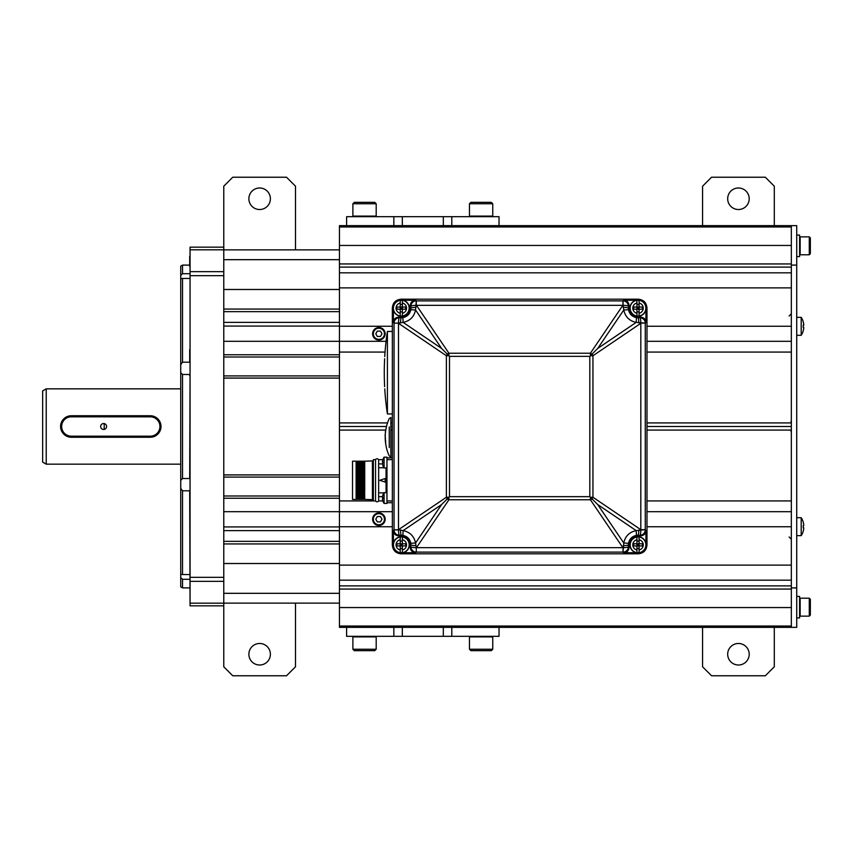 <?xml version="1.0" encoding="UTF-8"?>
<svg xmlns="http://www.w3.org/2000/svg" width="853" height="853" viewBox="0 0 853 853"><rect width="100%" height="100%" fill="white"/><g stroke="black" fill="none" stroke-linecap="round" stroke-linejoin="round"><path stroke-width="1.28" d="M46.233 388.84L46.233 464.16L42.65 462.091L42.65 390.909L46.233 388.84L180.729 388.84M104.205 429.4L104.205 423.6M181.337 278.558L182.521 278.473L182.521 362.194L180.729 364.711L180.729 275.455L182.521 273.717L180.729 275.455L180.729 266.136L182.521 265.102L182.521 273.717L189.697 273.717M180.729 364.711L180.729 372.644L182.521 374.478L182.521 478.522L189.697 478.522L190.059 375.757M182.521 478.522L180.729 480.356L180.729 372.644M180.729 480.356L180.729 488.289L182.521 490.806L182.521 574.527L180.729 574.474L180.729 488.289M181.337 574.442L180.729 574.474L180.729 577.545L182.425 579.198M182.521 587.898L180.729 586.864L180.729 577.545L182.521 579.283L182.521 587.898L189.697 587.898M182.521 579.283L189.697 579.283M190.059 604.031L189.697 490.806L182.521 490.806M182.521 574.527L189.697 574.527M190.059 603.178L223.774 603.178L223.774 605.833L190.059 605.833L190.059 275.668L223.774 275.668L223.774 247.167L190.059 247.167L190.059 275.668M223.774 603.178L223.774 577.332L190.059 577.332M223.774 577.332L223.774 275.668M182.521 374.478L189.697 374.478L189.697 375.757M190.059 349.57L190.059 266.499M189.697 349.57L189.697 362.194L182.521 362.194M182.521 278.473L189.697 278.473M190.059 256.369L190.059 248.969M189.697 256.369L189.697 266.499M223.774 249.865L339.441 249.865M339.441 272.821L791.339 272.821L791.339 267.106L339.441 267.106L339.441 341.317L223.774 341.317M339.441 354.752L223.774 354.752M339.441 326.081L223.774 326.081M339.441 357.012L223.774 357.012L223.774 375.917L339.441 375.917M339.441 378.082L223.774 378.082M339.441 474.918L223.774 474.918M339.441 477.083L223.774 477.083L223.774 495.988L339.441 495.988M339.441 498.248L223.774 498.248M392.337 511.683L223.774 511.683M339.441 526.919L223.774 526.919M223.774 603.135L339.441 603.135M791.339 225.65L791.339 627.35L796.723 627.35L796.723 225.65L499.037 225.65L499.037 216.683L451.802 216.683L451.802 225.65L346.606 225.65L346.606 216.683L451.802 216.683M791.339 265.102L796.723 265.102M791.339 587.898L796.723 587.898M646.979 526.749L791.339 526.749L791.339 565.123L339.441 565.123L339.441 607.549L791.339 607.549L339.441 607.549L339.441 627.35L346.606 627.35L346.606 636.317L393.841 636.317L393.841 627.35L499.037 627.35L499.037 636.317L393.841 636.317M791.339 627.35L499.037 627.35M339.441 267.106L339.441 245.451L791.339 245.451L339.441 245.451L339.441 225.65L346.606 225.65M339.441 565.123L339.441 426.5L386.473 426.5L339.441 426.5L339.441 422.917L387.518 422.917M390.877 426.5L392.337 426.5L390.877 426.5M646.979 426.5L791.339 426.5L646.979 426.5M392.337 430.083L390.877 430.083M385.791 430.083L339.441 430.083M791.339 430.083L646.979 430.083M646.979 500.924L791.339 500.924L791.339 511.683L646.979 511.683M339.441 500.924L373.326 500.924L373.326 459.671L375.544 459.671A1.791 1.791 0 0 1 378.647 459.671L378.615 467.764L378.615 463.861L382.528 463.936M392.337 526.749L339.441 526.749M339.441 585.894L791.339 585.894L791.339 580.179L339.441 580.179M375.938 518.933A2.964 2.964 0 0 0 375.938 519.488M381.835 519.488A2.964 2.964 0 0 0 381.835 518.933M386.078 341.317L339.441 341.317L339.441 422.917M646.979 422.917L791.339 422.917M390.877 422.917L392.337 422.917M646.979 341.317L791.339 341.317L791.339 352.076L646.979 352.076M385.055 352.076L339.441 352.076M339.441 326.251L392.337 326.251M646.979 326.251L791.339 326.251L791.339 287.877L339.441 287.877M381.835 334.067A2.964 2.964 0 0 0 381.835 333.512M375.938 333.512A2.964 2.964 0 0 0 375.938 334.067M378.892 524.776A5.555 5.555 0 0 1 373.326 519.21A5.555 5.555 0 0 1 378.892 513.655A5.555 5.555 0 0 1 384.447 519.21A5.555 5.555 0 0 1 378.892 524.776M377.335 521.897L380.438 521.897L381.995 519.21L380.438 516.523L377.335 516.523L375.778 519.21L377.335 521.897M378.892 525.491A6.28 6.28 0 0 0 385.161 519.21A6.28 6.28 0 0 0 378.892 512.941A6.28 6.28 0 0 0 372.612 519.21A6.28 6.28 0 0 0 378.892 525.491M378.892 339.345A5.555 5.555 0 0 1 373.326 333.79A5.555 5.555 0 0 1 378.892 328.224A5.555 5.555 0 0 1 384.447 333.79A5.555 5.555 0 0 1 378.892 339.345M377.335 336.477L380.438 336.477L381.995 333.79L380.438 331.103L377.335 331.103L375.778 333.79L377.335 336.477M378.892 340.059A6.28 6.28 0 0 0 385.161 333.79A6.28 6.28 0 0 0 378.892 327.509A6.28 6.28 0 0 0 372.612 333.79A6.28 6.28 0 0 0 378.892 340.059M799.592 256.582L799.592 235.065L796.723 235.065L796.723 256.582L799.592 256.582M810.35 253.714L810.35 237.934L809.273 236.857L800.146 236.857A0.554 0.554 0 0 0 799.592 237.422A0.554 0.554 0 0 1 800.146 236.857L800.146 254.791L809.273 254.791L810.35 253.714M809.273 254.791L809.273 236.857L810.35 237.934M799.592 254.237A0.554 0.554 0 0 0 800.146 254.791A0.554 0.554 0 0 1 799.592 254.237M796.723 617.935L799.592 617.935L799.592 596.418L796.723 596.418M810.35 615.066L810.35 599.286L809.273 598.209L800.146 598.209A0.554 0.554 0 0 0 799.592 598.763A0.554 0.554 0 0 1 800.146 598.209L800.146 616.143L809.273 616.143L810.35 615.066L809.273 616.143L809.273 598.209M799.592 615.578A0.554 0.554 0 0 0 800.146 616.143A0.554 0.554 0 0 1 799.592 615.578M393.841 627.35L346.606 627.35M451.802 225.65L499.037 225.65M364.54 650.658L374.766 650.658L376.194 649.229L352.886 649.229L354.326 650.658L364.54 650.658M352.886 649.229L352.886 636.914L376.194 636.914L376.194 649.229M481.103 650.658L491.328 650.658L492.757 649.229L469.449 649.229L470.888 650.658L481.103 650.658M469.449 649.229L469.449 636.914L492.757 636.914L492.757 649.229M481.103 202.342L470.888 202.342L469.449 203.771L492.757 203.771L491.328 202.342L481.103 202.342M492.757 203.771L492.757 216.086L469.449 216.086L469.449 203.771M364.54 202.342L354.326 202.342L352.886 203.771L376.194 203.771L374.766 202.342L364.54 202.342M376.194 203.771L376.194 216.086L352.886 216.086L352.886 203.771M259.632 665.009A10.758 10.758 0 0 1 248.873 654.24A10.758 10.758 0 0 1 259.632 643.482A10.758 10.758 0 0 1 270.39 654.24A10.758 10.758 0 0 1 259.632 665.009M295.501 249.865L295.501 186.199L286.533 177.232L232.741 177.232L223.774 186.199L223.774 247.167M223.774 605.833L223.774 666.801L232.741 675.768L286.533 675.768L295.501 666.801L295.501 603.135M259.632 209.518A10.758 10.758 0 0 1 248.873 198.76A10.758 10.758 0 0 1 259.632 187.991A10.758 10.758 0 0 1 270.39 198.76A10.758 10.758 0 0 1 259.632 209.518M738.442 665.009A10.758 10.758 0 0 1 727.684 654.24A10.758 10.758 0 0 1 738.442 643.482A10.758 10.758 0 0 1 749.201 654.24A10.758 10.758 0 0 1 738.442 665.009M774.3 225.65L774.3 186.199L765.344 177.232L711.541 177.232L702.573 186.199L702.573 225.65M702.573 627.35L702.573 666.801L711.541 675.768L765.344 675.768L774.3 666.801L774.3 627.35M738.442 209.518A10.758 10.758 0 0 1 727.684 198.76A10.758 10.758 0 0 1 738.442 187.991A10.758 10.758 0 0 1 749.201 198.76A10.758 10.758 0 0 1 738.442 209.518M71.343 416.818L150.245 416.818A9.682 9.682 0 0 1 159.927 426.5A9.682 9.682 0 0 1 150.245 436.182L71.343 436.182A9.682 9.682 0 0 1 61.661 426.5A9.682 9.682 0 0 1 71.343 416.818L71.343 415.742L150.245 415.742A10.758 10.758 0 0 1 161.004 426.5A10.758 10.758 0 0 1 150.245 437.258L71.343 437.258A10.758 10.758 0 0 1 60.584 426.5A10.758 10.758 0 0 1 71.343 415.742M106.582 426.5A2.964 2.964 0 0 0 103.618 423.536A2.964 2.964 0 0 0 100.665 426.5A2.964 2.964 0 0 0 103.618 429.464A2.964 2.964 0 0 0 106.582 426.5M796.723 535.641L801.202 535.641A16.356 16.356 0 0 0 803.249 531.174L803.249 531.174A16.356 16.356 0 0 1 801.202 535.641L801.202 517.707A16.356 16.356 0 0 1 803.249 522.175L803.217 522.196A16.335 16.228 90 0 1 803.793 525.491L803.217 525.555A16.164 14.693 90 0 1 803.217 527.794A16.164 14.693 90 0 0 803.217 525.555L803.793 525.491M796.723 517.707L801.202 517.707M803.217 525.555A16.164 14.693 -90 0 1 803.249 526.674A16.164 14.693 -90 0 1 803.217 527.794L803.793 527.858A16.335 16.228 90 0 1 803.217 531.152M803.217 321.848L803.249 321.826A16.356 16.356 0 0 0 801.202 317.359A16.356 16.356 0 0 1 803.249 321.826L803.217 321.848A16.335 16.228 90 0 1 803.793 325.142L803.217 325.206A16.164 14.693 90 0 1 803.249 326.326A16.164 14.693 -90 0 0 803.217 325.206A16.164 14.693 90 0 1 803.249 326.326A16.164 14.693 90 0 1 803.217 327.445L803.793 327.509A16.335 16.228 90 0 1 803.217 330.804L803.217 330.804M796.723 335.293L801.202 335.293L801.202 317.359L796.723 317.359M803.793 327.509L803.217 327.445L803.793 327.509M637.074 300.128L638.023 299.179A8.967 8.967 0 0 0 638.012 299.179L401.305 299.179A8.967 8.967 0 0 0 401.294 299.179L638.023 299.179C643.546 299.627 646.531 302.612 646.979 308.136A8.967 8.967 0 0 0 646.979 308.136L646.979 544.864L646.979 308.146L646.03 309.095M646.03 543.905L646.979 544.864A8.967 8.967 0 0 0 646.979 544.854C646.531 550.388 643.546 553.373 638.023 553.821L401.294 553.821A8.967 8.967 0 0 0 401.305 553.821L638.012 553.821A8.967 8.967 0 0 0 638.023 553.821L637.074 552.872M402.253 552.872L401.294 553.821C395.781 553.373 392.796 550.388 392.337 544.864L392.337 308.136A8.967 8.967 0 0 0 392.337 308.146L392.337 544.854A8.967 8.967 0 0 0 392.337 544.864L393.286 543.905M384.746 356.565A272.608 272.608 0 0 1 387.411 331.454L387.411 413.95L392.337 413.95M384.639 358.718C384.778 355.957 384.778 355.957 384.639 358.718C384.778 355.957 384.778 355.957 384.639 358.718A272.597 272.597 0 0 0 384.639 386.686C384.778 389.448 384.778 389.448 384.639 386.686C384.778 389.448 384.778 389.448 384.639 386.686M357.183 499.4L352.524 499.4L352.524 461.196L356.117 461.196L356.117 480.303L356.117 461.196L357.044 461.196L357.738 499.4L356.981 499.4L356.287 461.196M352.524 499.4L356.117 499.4L356.117 480.303L356.981 499.4M358.974 499.4L364.721 499.4L364.22 461.196L363.463 461.196L364.146 499.4M373.326 500.562A0.896 0.896 0 0 0 372.43 499.666L364.721 499.4M364.359 499.4L363.111 499.4L362.429 461.196L361.672 461.196L362.354 499.4M362.568 499.4L361.32 499.4L360.627 461.196L359.87 461.196L360.563 499.4M360.766 499.4L359.529 499.4L358.836 461.196L358.079 461.196L358.772 499.4M364.721 461.708L364.721 491.104L364.721 461.708M373.326 460.034A0.896 0.896 0 0 1 372.43 460.929L364.22 461.196M357.524 461.196L358.292 499.4M359.316 461.196L360.083 499.4M361.107 461.196L361.885 499.4M362.898 461.196L363.677 499.4M373.326 500.924L375.544 500.924L375.544 459.671M375.544 500.924A1.791 1.791 0 0 0 378.647 500.924L378.636 496.659L382.528 496.659M378.615 492.831L378.615 496.734L378.615 492.831M383.967 492.853L378.636 492.853L378.647 467.743L383.967 467.743M385.161 482.094L385.161 478.501L379.788 480.303L385.161 482.094L379.788 480.303L385.161 478.501L385.161 482.094M392.337 459.639L386.963 459.639L386.963 457.88L392.337 457.88M386.963 459.639L386.963 502.716L392.337 502.716M392.337 500.956L386.963 500.956M382.773 500.69L382.773 500.69A9.383 9.383 0 0 0 384.085 503.43L386.963 503.43L386.963 492.671L384.085 492.671A9.383 9.383 0 0 0 382.773 495.412L382.773 495.412A9.372 9.33 -90 0 0 382.443 497.352L382.794 497.395A9.319 8.583 90 0 0 382.794 498.706L382.794 498.706M384.085 503.43L384.085 492.671M382.794 500.679A9.372 9.33 -90 0 1 382.443 498.749M382.773 465.184A9.383 9.383 0 0 0 384.085 467.924L386.963 467.924L386.963 457.165L384.085 457.165A9.383 9.383 0 0 0 382.773 459.906L382.773 459.906A9.372 9.33 -90 0 0 382.443 461.846L382.794 461.889A9.319 8.583 90 0 0 382.794 463.2L382.443 463.243A9.372 9.33 -90 0 0 382.794 465.173L382.794 465.173M384.085 467.924L384.085 457.165M402.947 300.245L415.646 300.245C412.33 300.512 410.538 302.303 410.272 305.619L410.911 306.259A5.385 0.917 179.7 0 1 416.264 305.353L416.296 300.885L415.56 309.991L441.609 348.45L449.499 356.341L449.499 496.659L589.818 496.659L589.818 356.341L449.499 356.341M636.381 552.755L623.671 552.755C626.987 552.488 628.778 550.697 629.045 547.381L628.405 546.741A5.385 0.917 -0.3 0 1 623.063 547.647L623.031 552.115L623.767 543.009L597.708 504.549L592.121 498.962L592.942 497.246L592.942 355.754L592.121 354.038L589.818 356.341M622.85 300.885L623.063 305.353A5.385 0.917 0.3 0 1 628.405 306.259A5.385 5.374 -135 0 0 623.031 300.885L416.467 300.885M645.924 309.778L645.924 322.487C645.646 319.171 643.855 317.38 640.539 317.113L639.899 317.753A5.385 0.917 -90.3 0 1 640.816 323.106L645.273 323.127L636.167 322.402C629.365 320.941 625.228 316.804 623.767 309.991L623.063 305.353L623.031 300.885L623.671 300.245L636.381 300.245M416.051 307.379A5.385 0.768 179.7 0 0 410.922 308.146L410.815 309.692C409.877 314.053 407.222 316.708 402.851 317.647L399.428 317.753A5.385 5.374 135 0 0 394.043 323.127L398.511 323.106A5.385 0.917 -89.7 0 1 399.428 317.753L398.777 317.113L401.305 317.113A8.967 8.967 0 0 0 410.272 308.146L410.272 305.619M401.305 535.887L401.305 535.236A5.385 0.768 89.7 0 1 400.537 530.108L398.49 529.692L446.386 497.246L446.386 355.754L448.913 355.754L448.913 353.227L447.207 354.038L446.386 355.754L398.49 323.308L398.49 529.692L394.043 529.873L398.511 529.894A5.385 0.917 89.7 0 0 399.428 535.247L402.851 535.353C407.222 536.281 409.877 538.936 410.815 543.308L410.922 544.854L410.272 544.854A8.967 8.967 0 0 0 401.305 535.887L398.777 535.887C395.461 535.62 393.67 533.829 393.404 530.513L394.043 529.873A5.385 5.374 45 0 0 399.428 535.247L398.777 535.887M410.815 309.692L415.56 309.991C414.1 316.794 409.962 320.931 403.149 322.402L398.511 323.106L394.043 323.127L393.404 322.487C393.67 319.171 395.461 317.38 398.777 317.113M400.537 322.892A5.385 0.768 -89.7 0 1 401.305 317.764L401.305 317.113M393.404 543.222L393.404 530.513M393.404 322.487L393.404 309.778M400.537 530.108L403.149 530.598C409.962 532.069 414.1 536.206 415.56 543.009L416.264 547.647A5.385 0.917 -179.7 0 1 410.911 546.741A5.385 5.374 45 0 0 416.296 552.115L416.264 547.647L416.296 552.115L415.646 552.755L402.947 552.755M402.851 535.353L403.149 530.598L441.609 504.549L447.207 498.962L448.913 499.773L590.415 499.773L592.121 498.962L589.818 496.659M623.266 545.621A5.385 0.768 -0.3 0 0 628.394 544.854L628.512 543.308L623.767 543.009C625.217 536.206 629.354 532.069 636.167 530.598L645.273 529.692L640.827 529.692L592.942 497.246L590.415 497.246L590.415 499.773L622.85 547.669L416.467 547.669L448.913 499.773L448.913 497.246L446.386 497.246L447.207 498.962L449.499 496.659M638.79 322.892A5.385 0.768 -90.3 0 0 638.012 317.764L636.477 317.647L636.167 322.402L597.708 348.45L592.121 354.038L590.415 353.227L590.415 355.754L592.942 355.754L640.827 323.308L640.816 529.894A5.385 0.917 90.3 0 1 639.899 535.247A5.385 5.374 -45 0 0 645.273 529.873L645.924 530.513C645.646 533.829 643.855 535.62 640.539 535.887L638.012 535.887A8.967 8.967 0 0 0 629.045 544.854L629.045 547.381M638.79 530.108A5.385 0.768 90.3 0 1 638.012 535.236L640.539 535.887M645.924 530.513L645.924 543.222M623.266 307.379A5.385 0.768 0.3 0 1 628.394 308.146L629.045 305.619L629.045 308.146A8.967 8.967 0 0 0 638.012 317.113L640.539 317.113M623.671 300.245C626.987 300.512 628.778 302.303 629.045 305.619M415.646 552.755C412.33 552.488 410.538 550.697 410.272 547.381L410.272 544.854M400.228 552.509L401.87 552.744M400.228 548.468A3.764 3.764 0 0 0 402.381 548.468M402.381 541.25A3.764 3.764 0 0 0 400.228 541.25M401.87 300.256L400.228 300.491M400.228 311.75A3.764 3.764 0 0 0 402.381 311.75M402.381 304.532A3.764 3.764 0 0 0 400.228 304.532M637.447 552.744L639.089 552.509M636.946 548.468A3.764 3.764 0 0 0 639.089 548.468M639.089 541.25A3.764 3.764 0 0 0 636.946 541.25M639.089 300.491L637.447 300.256M636.946 311.75A3.764 3.764 0 0 0 639.089 311.75M639.089 304.532A3.764 3.764 0 0 0 636.946 304.532M416.051 545.621A5.385 0.768 -179.7 0 1 410.922 544.854L410.272 547.381M393.286 309.095L392.337 308.136C392.796 302.612 395.781 299.627 401.294 299.179L402.253 300.128M628.512 543.308C629.439 538.947 632.094 536.292 636.477 535.353L638.012 535.236L638.012 535.887M636.477 317.647C632.105 316.719 629.45 314.064 628.512 309.692L628.394 308.146L629.045 308.146M402.381 549.982L402.381 545.931L405.697 545.931L405.697 543.777L402.381 543.777L402.381 537.027A7.912 7.912 0 0 0 400.228 537.017L400.228 543.777L396.912 543.777L396.912 545.931L400.228 545.931L400.228 552.691A7.912 7.912 0 0 0 402.381 552.691L402.381 549.982A5.235 5.235 0 0 0 402.381 539.736M393.233 544.854A8.072 8.072 0 0 1 401.305 536.782A8.072 8.072 0 0 1 409.376 544.854A8.072 8.072 0 0 1 401.305 552.925A8.072 8.072 0 0 1 393.233 544.854M402.381 545.931L402.381 543.777L401.305 544.854L400.228 543.777L400.228 545.931L401.305 544.854L402.381 545.931L400.228 545.931M400.228 543.777L401.305 543.777L401.305 545.931M401.305 543.777L402.381 543.777M639.089 549.982L639.089 545.931L642.405 545.931L642.405 543.777L639.089 543.777L639.089 537.027A7.912 7.912 0 0 0 636.935 537.017L636.946 543.777L633.619 543.777L633.619 545.931L636.946 545.931L636.935 552.691A7.912 7.912 0 0 0 639.089 552.691L639.089 549.982A5.235 5.235 0 0 0 639.089 539.736M629.951 544.854A8.072 8.072 0 0 1 638.012 536.782A8.072 8.072 0 0 1 646.084 544.854A8.072 8.072 0 0 1 638.012 552.925A8.072 8.072 0 0 1 629.951 544.854M639.089 545.931L639.089 543.777L638.012 544.854L636.946 543.777L636.946 545.931L638.012 544.854L639.089 545.931L636.946 545.931M636.946 543.777L638.012 543.777L638.012 545.931M638.012 543.777L639.089 543.777M402.381 313.264L402.381 309.223L405.697 309.223L405.697 307.069L402.381 307.069L402.381 300.309A7.912 7.912 0 0 0 400.228 300.309L400.228 307.069L396.912 307.069L396.912 309.223L400.228 309.223L400.228 315.973A7.912 7.912 0 0 0 402.381 315.983L402.381 313.264A5.235 5.235 0 0 0 402.381 303.018M393.233 308.146A8.072 8.072 0 0 1 401.305 300.075A8.072 8.072 0 0 1 409.376 308.146A8.072 8.072 0 0 1 401.305 316.218A8.072 8.072 0 0 1 393.233 308.146M402.381 309.223L402.381 307.069L401.305 308.146L400.228 307.069L400.228 309.223L401.305 308.146L402.381 309.223L400.228 309.223M400.228 307.069L401.305 307.069L401.305 309.223M401.305 307.069L402.381 307.069M639.089 313.264L639.089 309.223L642.405 309.223L642.405 307.069L639.089 307.069L639.089 300.309A7.912 7.912 0 0 0 636.935 300.309L636.946 307.069L633.619 307.069L633.619 309.223L636.946 309.223L636.935 315.973A7.912 7.912 0 0 0 639.089 315.983L639.089 313.264A5.235 5.235 0 0 0 639.089 303.018M629.951 308.146A8.072 8.072 0 0 1 638.012 300.075A8.072 8.072 0 0 1 646.084 308.146A8.072 8.072 0 0 1 638.012 316.218A8.072 8.072 0 0 1 629.951 308.146M639.089 309.223L639.089 307.069L638.012 308.146L636.946 307.069L636.946 309.223L638.012 308.146L639.089 309.223L636.946 309.223M636.946 307.069L638.012 307.069L638.012 309.223M638.012 307.069L639.089 307.069M385.449 431.255L385.449 431.255A44.953 44.953 0 0 0 385.364 431.991A44.74 12.273 180 0 0 385.481 432.386M389.245 447.569L389.245 426.948M385.961 445.415L386.366 447.569A44.836 44.836 0 0 0 389.245 455.939L390.877 456.984L390.877 417.533L389.245 418.578A44.836 44.836 0 0 0 386.366 426.948L385.961 429.102A44.782 44.782 0 0 0 385.961 445.415L386.345 447.43M385.982 429.027L386.11 428.323M386.249 427.609L386.366 426.948M385.311 434.305A45.177 12.454 0 0 0 385.119 434.71A44.953 44.953 0 0 0 385.087 435.425L385.257 435.425M385.225 436.373L385.364 438.773M385.481 437.504L385.225 438.527L385.225 436.779M385.481 439.594L385.695 442.291M385.652 441.886L385.503 439.999M223.774 581.33L190.059 581.33M190.059 271.67L223.774 271.67M223.774 249.822L190.059 249.822M223.774 259.685L339.441 259.685M339.441 289.487L223.774 289.487M339.441 309.053L223.774 309.053M223.774 311.654L339.441 311.654M223.774 322.37L339.441 322.37M223.774 530.63L339.441 530.63M223.774 541.346L339.441 541.346M339.441 543.947L223.774 543.947M339.441 563.513L223.774 563.513M223.774 593.315L339.441 593.315M791.339 626.038L339.441 626.038M339.441 226.962L791.339 226.962M339.441 589.06L791.339 589.06M791.339 263.94L339.441 263.94M443.325 636.317L443.325 627.35M451.802 636.317L451.802 627.35M402.328 636.317L402.328 627.35M402.328 216.683L402.328 225.65M393.841 216.683L393.841 225.65M443.325 216.683L443.325 225.65M150.245 416.818L150.245 415.742M71.343 436.182L71.343 437.258M150.245 436.182L150.245 437.258M400.228 304.724A3.583 3.583 0 0 1 401.305 304.553L402.381 304.553M636.946 304.553L638.012 304.553A3.583 3.583 0 0 1 639.089 304.724M402.381 548.447L401.305 548.447A3.583 3.583 0 0 1 400.228 548.276M639.089 548.276A3.583 3.583 0 0 1 638.012 548.447L636.946 548.447M372.43 499.666L372.43 460.929M386.057 492.671L386.057 467.924M590.415 353.227L448.913 353.227L416.467 305.331L622.85 305.331L590.415 353.227M415.646 300.245L416.296 300.885A5.385 5.374 135 0 0 410.911 306.259L410.922 308.146L410.272 308.146M441.609 348.45L403.149 322.402L402.851 317.647M394.043 323.308L394.043 529.692M416.467 552.115L622.85 552.115M623.671 552.755L623.031 552.115A5.385 5.374 -45 0 0 628.405 546.741L628.394 544.854L629.045 544.854M597.708 504.549L636.167 530.598L636.477 535.353M645.273 529.692L645.273 323.308M645.924 322.487L645.273 323.127A5.385 5.374 -135 0 0 639.899 317.753L638.012 317.764L638.012 317.113M597.708 348.45L623.767 309.991L628.512 309.692M441.609 504.549L415.56 543.009L410.815 543.308M402.381 552.701L402.381 552.691A7.922 7.922 0 0 0 402.381 537.006L402.381 537.006M400.228 537.006L400.228 537.027A7.922 7.922 0 0 0 400.228 552.701L400.228 552.701M400.228 539.736A5.235 5.235 0 0 0 400.228 549.982M639.089 552.701L639.089 552.691A7.922 7.922 0 0 0 639.089 537.006L639.089 537.006M636.946 537.006L636.935 537.027A7.922 7.922 0 0 0 636.946 552.701L636.946 552.701M636.946 539.736A5.235 5.235 0 0 0 636.946 549.982M402.381 315.994L402.381 315.973A7.922 7.922 0 0 0 402.381 300.299L402.381 300.299M400.228 300.299L400.228 300.309A7.922 7.922 0 0 0 400.228 315.994L400.228 315.994M400.228 303.018A5.235 5.235 0 0 0 400.228 313.264M639.089 315.994L639.089 315.973A7.922 7.922 0 0 0 639.089 300.299L639.089 300.299M636.946 300.299L636.935 300.309A7.922 7.922 0 0 0 636.946 315.994L636.946 315.994M636.946 303.018A5.235 5.235 0 0 0 636.946 313.264M46.233 464.16L180.729 464.16M182.521 265.102L189.697 265.102M789.1 536.995L791.339 539.235M790.976 431.65L791.339 430.424M789.1 316.005L791.339 313.765M790.976 421.35L791.339 422.576M801.202 335.293A16.356 16.356 0 0 0 803.249 330.825M387.411 331.454L392.337 331.454M384.746 388.84A272.608 272.608 0 0 0 387.411 413.95M382.848 459.671L378.647 459.671M382.848 500.924L378.647 500.924"/></g></svg>
